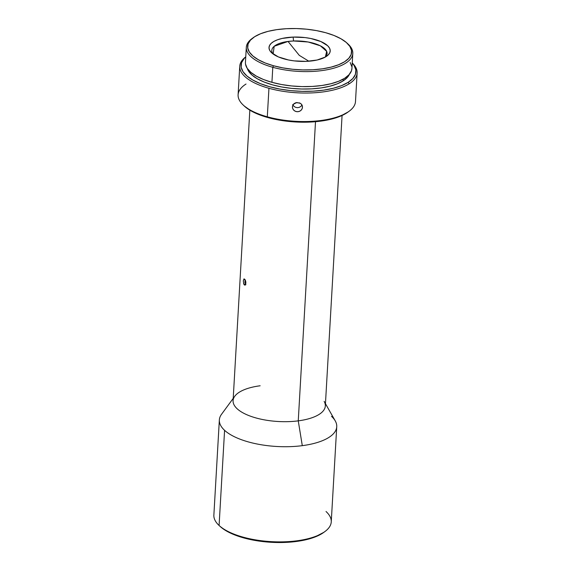 <?xml version="1.0" encoding="UTF-8"?>
<svg xmlns="http://www.w3.org/2000/svg" width="571" height="571" viewBox="0 0 571 571"><rect width="100%" height="100%" fill="white"/><g stroke="black" fill="none" stroke-linecap="round" stroke-linejoin="round"><path stroke-width="0.86" d="M293.573 40.984A27.686 10.92 3.3 0 0 288.041 41.44A27.686 10.92 3.3 0 0 273.138 54.017L274.18 46.294L288.041 41.44L299.268 55.344L308.854 61.225L299.268 55.344L288.041 41.44L293.573 40.984L308.176 42.004L320.345 45.808L326.662 51.333L325.377 57.029L328.111 55.044L329.745 52.839L330.224 50.498L329.531 48.107L327.683 45.759L320.866 41.547L310.81 38.507L305.035 37.579L293.094 37.086L293.573 40.984L293.094 37.086L282.145 38.443L277.577 39.756L273.859 41.44L271.125 43.417L269.491 45.623L269.012 47.964L269.705 50.355L271.553 52.703L278.37 56.914L288.426 59.955L294.193 60.883L306.142 61.375A30.656 12.091 -176.7 0 1 271.675 52.818A30.656 12.091 -176.7 0 1 293.094 37.086A30.656 12.091 -176.7 0 1 323.807 42.989A30.656 12.091 -176.7 0 1 326.962 56.008A30.656 12.091 -176.7 0 1 306.142 61.375L317.091 60.026L325.377 57.029A27.686 10.92 3.3 0 0 320.345 45.808A27.686 10.92 3.3 0 0 293.573 40.984M245.53 64.145L247.2 68.306L250.855 72.346L256.343 76.129L263.459 79.497L271.932 82.324L272.795 67.299A53.331 21.034 3.3 0 0 335.17 67.778A53.331 21.034 3.3 0 0 348.16 44.153L347.082 43.139A52.075 20.535 -176.7 0 1 334.399 66.215A52.075 20.535 -176.7 0 1 273.495 65.744L272.795 67.299L271.932 82.324A53.331 21.034 3.3 0 0 351.929 68.484L352.792 53.46A53.331 21.034 -176.7 0 1 272.795 67.299A53.331 21.034 -176.7 0 1 246.308 47.314A53.331 21.034 -176.7 0 1 252.589 38.171M253.167 37.729L251.975 38.607A53.331 21.034 3.3 0 0 272.795 67.299L273.495 65.744A52.075 20.535 -176.7 0 1 253.167 37.729A52.075 20.535 -176.7 0 1 325.741 32.725L334.014 35.481L340.958 38.771L346.319 42.461L349.88 46.408L351.515 50.469L351.151 54.481L348.81 58.292L344.577 61.754L338.617 64.73L331.159 67.114L322.487 68.813L312.937 69.755L302.873 69.912L292.687 69.277L282.766 67.863L273.495 65.744L265.222 62.981L258.278 59.691L252.917 56.001L249.356 52.054L247.721 47.993L248.078 43.981L250.426 40.177L254.659 36.715L260.619 33.732L268.077 31.348L276.749 29.649L286.299 28.707L296.356 28.55L306.548 29.185L316.47 30.598L325.741 32.725A52.075 20.535 -176.7 0 1 347.082 43.139M347.611 43.646A53.331 21.034 -176.7 0 1 352.792 53.46M247.3 68.449A51.654 20.37 3.3 0 0 288.098 87.97A51.654 20.37 3.3 0 0 343.107 80.911L343.207 79.141L343.107 80.911L347.304 77.478L349.63 73.702M349.202 83.787L348.182 82.324A57.535 22.69 -176.7 0 1 272.652 87.527A57.535 22.69 -176.7 0 1 245.751 56.929L244.152 58.492L241.569 62.696L241.169 67.128L242.975 71.611L246.908 75.979L252.832 80.054L260.504 83.687L269.648 86.735L279.89 89.083L290.853 90.639L302.109 91.346L313.222 91.174L323.778 90.132L333.357 88.255L341.601 85.621L348.182 82.324L349.202 83.787A58.792 23.183 -176.7 0 1 268.948 88.291A58.792 23.183 3.3 0 0 349.202 83.787A58.792 23.183 3.3 0 0 352.243 62.981A58.792 23.183 -176.7 0 1 357.132 73.038A58.792 23.183 -176.7 0 1 349.202 83.787M243.21 105.035L244.288 106.049A57.535 22.69 3.3 0 0 293.701 121.859A57.535 22.69 3.3 0 0 346.404 113.151L347.561 112.294A58.792 23.183 -176.7 0 1 267.299 116.798L268.948 88.291A58.792 23.183 -176.7 0 1 239.749 66.265A58.792 23.183 -176.7 0 1 245.758 56.843A58.792 23.183 3.3 0 0 268.948 88.291L267.299 116.798A58.792 23.183 -176.7 0 1 243.21 105.035A58.792 23.183 -176.7 0 1 246.03 84.03M239.749 66.265L238.1 94.779A58.792 23.183 3.3 0 0 267.299 116.798A58.792 23.183 3.3 0 0 347.561 112.294A58.792 23.183 3.3 0 0 355.49 101.545L357.132 73.038M292.473 107.691L292.573 105.878L293.423 104.279L296.734 102.53L300.474 103.387L301.788 104.7L302.444 106.377L302.337 108.19L301.488 109.839L300.032 111.074L298.176 111.695L296.213 111.595L294.436 110.795L293.123 109.418L292.473 107.691M302.209 105.507L302.487 107.284L302.002 109.047L300.824 110.524L299.133 111.473L297.184 111.738L295.286 111.281L293.708 110.167L292.709 108.583L292.423 106.777L292.909 105.043L294.094 103.622L295.778 102.737L299.632 102.93L301.202 103.979L302.209 105.507M243.296 280.825L244.174 278.905L245.166 279.819L245.851 282.024L245.352 284.915L244.331 284.922L243.86 284.244L243.296 280.825L244.174 278.905L245.587 280.832L245.894 283.216L244.859 285.157L243.51 283.223M245.466 284.772L244.331 284.922L245.466 284.772M245.002 279.604L245.066 283.023L245.887 284.722M324.142 401.384A46.194 18.215 -176.7 0 1 298.255 420.856L315.506 121.702L298.255 420.856A46.194 18.215 3.3 0 0 325.32 405.974L342.072 115.478M331.515 416.345A58.792 23.183 -176.7 0 1 336.74 426.715A58.792 23.183 -176.7 0 1 302.295 445.658L298.255 420.856L302.295 445.658A58.792 23.183 3.3 0 0 335.241 420.877L325.449 403.683M326.027 511.509A58.792 23.183 -176.7 0 1 325.006 531.487A58.792 23.183 -176.7 0 1 296.813 540.816A58.792 23.183 -176.7 0 1 219.093 525.484L224.581 430.32A58.792 23.183 3.3 0 0 302.295 445.658A58.792 23.183 -176.7 0 1 224.581 430.32L219.093 525.484A58.792 23.183 3.3 0 0 296.813 540.816A58.792 23.183 3.3 0 0 331.251 521.88L336.74 426.715M220.042 526.369L225.809 530.616L233.232 534.328L242.175 537.475L252.275 539.93L263.152 541.615L274.394 542.45L285.557 542.407L296.221 541.494L296.813 540.816L296.221 541.494A57.535 22.69 3.3 0 0 323.814 532.365L325.006 531.487M233.218 398.365L221.512 414.318A58.792 23.183 3.3 0 0 224.581 430.32A58.792 23.183 -176.7 0 1 219.35 419.949L213.868 515.113A58.792 23.183 3.3 0 0 219.093 525.484A58.792 23.183 -176.7 0 1 218.971 525.37L220.056 526.376A57.535 22.69 3.3 0 0 296.221 541.494L305.977 539.745L314.443 537.218L323.935 532.272M249.834 110.16L233.082 400.656A46.194 18.215 3.3 0 0 298.255 420.856A46.194 18.215 -176.7 0 1 249.163 415.695A46.194 18.215 -176.7 0 1 234.781 396.231A46.194 18.215 -176.7 0 1 260.148 385.775M243.746 279.14L244.174 278.905M245.352 284.915L244.859 285.157M300.853 106.449L302.03 104.971L300.853 106.449L299.161 107.405L300.853 106.449M297.213 107.676L299.161 107.405L297.213 107.676L295.307 107.212L297.213 107.676M295.293 107.205L293.737 106.092L292.737 104.5L293.737 106.092M349.238 111.152A58.792 23.183 -176.7 0 1 347.561 112.294L346.404 113.151A57.535 22.69 3.3 0 0 348.046 112.03L349.238 111.152M352.243 63.074A57.535 22.69 -176.7 0 1 348.182 82.324L352.857 78.505L355.447 74.294L355.847 69.862L354.041 65.379L352.243 63.067M244.217 105.978L251.054 110.874L258.727 114.507L267.87 117.555L278.113 119.903L289.076 121.459L300.332 122.165L311.445 121.994L322.001 120.952L331.58 119.075L339.824 116.441L348.16 111.945M247.293 68.441L248.649 71.296L252.182 75.215L257.5 78.877L264.394 82.131L272.595 84.872L281.796 86.978L291.631 88.377L301.738 89.012L311.723 88.855L321.195 87.92L329.795 86.235L337.197 83.873L343.107 80.911A51.654 20.37 3.3 0 0 349.381 74.33M246.308 47.314L245.437 62.346A53.331 21.034 3.3 0 0 271.932 82.324L281.424 84.501L291.588 85.943L302.023 86.599L312.33 86.435L322.108 85.472L330.987 83.73L338.632 81.289L344.734 78.234L349.067 74.687L351.465 70.79L351.936 68.384M351.836 66.679L350.166 62.524M253.881 76.678L253.652 76.186M254.994 77.092L254.566 77.142M245.066 283.023L244.873 281.796"/></g></svg>
